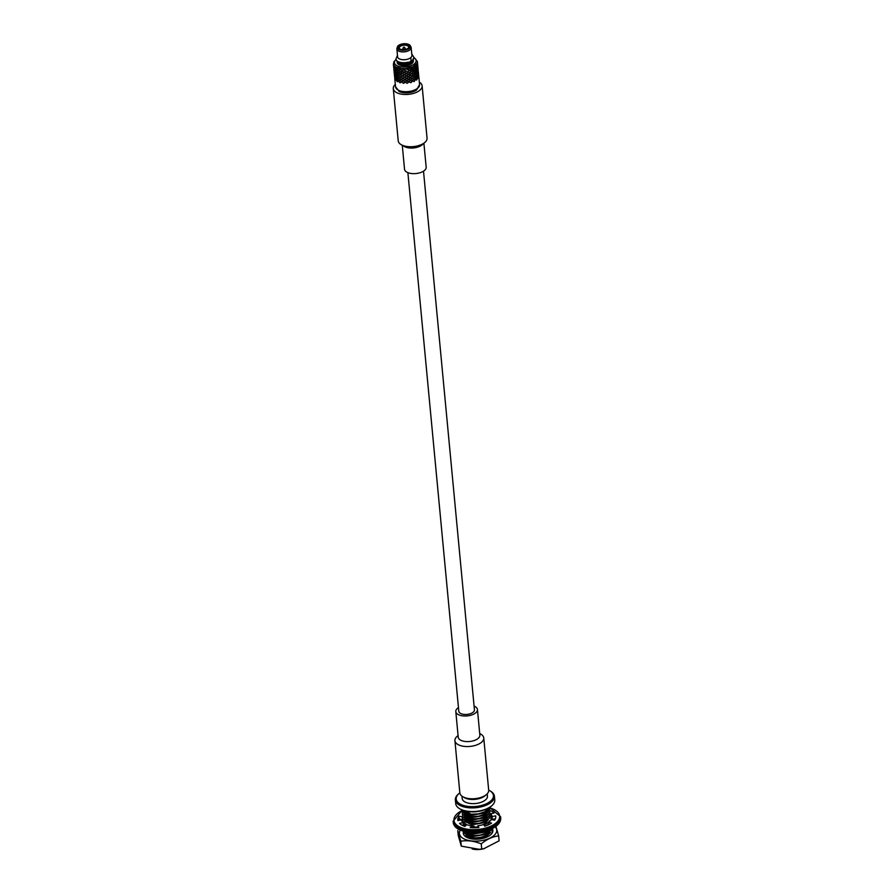 <?xml version="1.0" encoding="UTF-8"?>
<svg xmlns="http://www.w3.org/2000/svg" width="894" height="894" viewBox="0 0 894 894"><rect width="100%" height="100%" fill="white"/><g stroke="black" fill="none" stroke-linecap="round" stroke-linejoin="round"><path stroke-width="1.34" d="M462.477 816.49A15.388 7.599 -5.4 0 0 462.232 816.848L458.991 816.177A19.053 9.409 174.6 0 0 457.817 819.988A19.053 9.409 174.6 0 0 457.907 820.569L461.494 819.832A15.388 7.599 -5.4 0 0 463.092 822.603L459.516 823.363A19.053 9.409 174.6 0 0 464.902 826.414L466.746 824.67A15.388 7.599 -5.4 0 0 471.987 825.788L472.166 827.688M463.092 822.603L463.36 825.43L462.746 825.553M462.801 819.239A15.388 7.599 -5.4 0 0 462.5 819.675L462.232 816.848M490.203 810.556A19.053 9.409 174.6 0 1 494.069 813.037L490.493 813.797A15.388 7.599 -5.4 0 1 492.091 816.568L492.359 819.396A15.388 7.599 -5.4 0 0 490.795 816.647M490.638 815.373L490.75 816.457M492.091 816.568L495.678 815.831A19.053 9.409 174.6 0 1 495.768 816.401A19.053 9.409 174.6 0 1 494.594 820.223L491.365 819.552A15.388 7.599 -5.4 0 1 488.381 822.368L488.605 824.749M478.044 827.531L477.877 825.732A15.388 7.599 -5.4 0 0 483.699 824.514L484.693 826.224A19.053 9.409 174.6 0 0 491.599 823.061L488.381 822.368M492.359 819.396L495.41 818.759M490.381 813.339A19.053 9.409 174.6 0 1 491.108 813.663M458.454 820.457A19.053 9.409 174.6 0 1 459.259 818.993L462.5 819.675M477.877 825.732L478.849 827.442A19.053 9.409 174.6 0 1 470.166 827.52L471.987 825.788M495.678 815.831L495.79 816.993M458.991 816.177L459.259 818.993M461.315 846.16L479.184 849.3L483.911 848.641L499.109 840.829L498.651 835.912C492.583 836.594 486.783 839.254 481.24 843.891C474.245 840.986 467.439 840.103 460.812 841.22L457.784 830.582L458.253 835.488L461.282 846.137L460.812 841.22M495.622 825.274L498.651 835.912M481.71 848.797L481.24 843.891M495.22 826.894A18.729 9.242 174.6 0 1 478.949 840.986A18.729 9.242 174.6 0 1 460.321 830.191M492.259 828.615A14.874 7.342 174.6 0 1 490.661 834.784A14.874 7.342 174.6 0 1 488.739 836.147A14.874 7.342 174.6 0 1 466.277 837.086A14.874 7.342 174.6 0 1 463.561 831.331M490.549 834.884A14.572 7.197 -5.4 0 0 492.616 830.671A14.572 7.197 -5.4 0 0 491.979 828.917M491.968 829.543L492.102 831.934M492.616 830.749L491.979 828.984M461.986 796.196L462.198 798.498A12.672 6.258 -5.4 0 0 469.54 803.382A12.672 6.258 -5.4 0 0 482.581 801.706A12.672 6.258 -5.4 0 0 487.442 796.107L487.219 793.805M459.851 792.844A18.707 9.242 -5.4 0 0 458.991 793.526A18.707 9.242 -5.4 0 0 463.126 805.349A18.707 9.242 -5.4 0 0 487.822 803.013A18.707 9.242 -5.4 0 0 489.655 790.631A18.707 9.242 -5.4 0 0 489.532 790.553A18.707 9.242 -5.4 0 0 488.694 790.117M458.991 793.526L458.298 794.129A19.612 9.689 -5.4 0 0 455.37 799.929A19.612 9.689 -5.4 0 0 475.809 807.729A19.612 9.689 -5.4 0 0 494.416 796.241A19.612 9.689 -5.4 0 0 490.448 791.089A19.612 9.689 -5.4 0 0 490.325 791.011M455.37 799.929L455.716 803.583A19.612 9.689 -5.4 0 0 459.684 808.735A19.612 9.689 -5.4 0 0 491.834 805.695A19.612 9.689 -5.4 0 0 494.762 799.895L494.416 796.241M459.684 808.735L460.477 809.193A18.707 9.242 -5.4 0 0 491.141 806.299L491.834 805.695M461.952 809.942L470.322 813.685A14.36 7.096 174.6 0 1 462.232 810.065M470.378 814.255L478.335 813.886L484.514 811.875L488.806 808.634A14.36 7.096 174.6 0 0 489.577 807.472M472.155 848.931A12.55 6.202 -5.4 0 0 484.727 848.451M473.149 814.389L478.189 813.909M463.584 811.987L471.116 815.384L483.766 813.205L488.247 809.282M462.109 810.322L462.109 812.11L470.702 816.613L478.513 816.244L484.593 814.266L489.901 807.26M473.373 816.747L478.402 816.267M463.807 814.345L471.339 817.731L483.989 815.563L488.605 811.339M462.332 812.668L462.332 814.456L470.926 818.96L478.737 818.591L484.816 816.624L489.901 808.88M473.596 819.094L478.625 818.613M464.031 816.691L471.563 820.089L484.213 817.909L488.817 813.696M462.556 815.015L462.556 816.814L471.149 821.318L478.961 820.938L485.04 818.971L490.124 811.227M473.82 821.441L478.849 820.96M464.254 819.049L471.786 822.435L484.436 820.267L489.04 816.043M462.779 817.373L462.779 819.161L471.373 823.665L479.184 823.296L485.263 821.318L490.337 813.585M474.043 823.799L479.072 823.318M464.467 821.396L472.01 824.782L484.66 822.614L489.264 818.39M463.003 819.72L463.003 821.508L466.59 824.816M472.01 826.056L474.155 826.145M482.335 824.916L485.487 823.676L490.56 815.931M464.69 823.743L466.143 825.24M472.11 827.129L477.999 827.006M484.157 825.307L488.392 822.446M488.549 822.268L489.487 820.748M463.226 822.078L463.103 822.692M463.215 823.832L465.092 826.224M486.425 825.654L488.56 824.223M491.097 819.932L490.784 818.278M463.438 824.424L463.327 825.039M468.4 832.292L474.815 833.197L485.029 831.23M474.926 833.197L479.966 832.716M466.4 831.979L472.892 834.191L485.554 832.023L488.247 830.28M475.373 837.901L472.702 837.779L464.109 833.264L464.109 831.476L472.49 835.421L475.038 835.555L480.29 835.052L486.37 833.074L491.085 829.174M475.15 835.555L480.19 835.074M465.584 833.152L473.116 836.538L485.766 834.37L490.381 830.146M475.262 837.901L480.514 837.399L486.593 835.432L491.957 828.76M475.485 837.901L480.402 837.421M465.808 835.499L473.339 838.896L485.99 836.717L490.594 832.504M423.51 171.179L474.435 709.825A7.845 3.878 174.6 0 1 471.429 713.289A7.845 3.878 174.6 0 1 463.349 714.328A7.845 3.878 174.6 0 1 458.812 711.3L407.887 172.654M474.088 706.137A10.862 5.364 174.6 0 1 477.441 709.545A10.862 5.364 174.6 0 1 473.272 714.34A10.862 5.364 174.6 0 1 462.097 715.781A10.862 5.364 174.6 0 1 455.806 711.59A10.862 5.364 174.6 0 1 458.466 707.612M477.441 709.545L479.854 735.147A10.862 5.364 174.6 0 1 475.686 739.941A10.862 5.364 174.6 0 1 464.511 741.383A10.862 5.364 174.6 0 1 458.231 737.192L455.806 711.59M479.698 733.482L480.827 734.142A14.483 7.152 174.6 0 1 483.755 737.941A14.483 7.152 174.6 0 1 478.201 744.333A14.483 7.152 174.6 0 1 463.304 746.255A14.483 7.152 174.6 0 1 454.912 740.668A14.483 7.152 174.6 0 1 457.08 736.388L458.074 735.527M483.755 737.941L488.694 790.195A14.483 7.152 174.6 0 1 483.14 796.588A14.483 7.152 174.6 0 1 468.244 798.498A14.483 7.152 174.6 0 1 459.851 792.911L454.912 740.668M408.256 62.167A9.052 4.47 174.6 0 1 395.941 59.071A9.052 4.47 -5.4 0 0 408.256 62.155L407.139 63.508M410.793 57.629L411.173 61.652L411.933 61.552M411.173 61.652L412.29 60.311A9.052 4.47 -5.4 0 0 413.967 57.361A9.052 4.47 174.6 0 1 413.967 57.372A9.052 4.47 174.6 0 1 412.29 60.311M402.278 145.309L404.535 169.245A10.862 5.364 -5.4 0 0 406.815 172.14A10.862 5.364 -5.4 0 0 419.107 173A10.862 5.364 -5.4 0 0 426.17 167.2L423.901 143.263M395.316 84.438A14.483 7.152 -5.4 0 0 393.282 88.595L398.221 140.85A14.483 7.152 -5.4 0 0 401.149 144.649L404.323 146.493A10.862 5.364 -5.4 0 0 404.39 146.538A10.862 5.364 -5.4 0 0 422.124 144.817L424.896 142.403A14.483 7.152 -5.4 0 0 427.053 138.123L422.124 85.869A14.483 7.152 -5.4 0 0 419.342 82.17M401.149 144.649A14.483 7.152 -5.4 0 0 401.25 144.705A14.483 7.152 -5.4 0 0 424.896 142.403M393.282 88.595A14.483 7.152 -5.4 0 0 396.31 92.462A14.483 7.152 -5.4 0 0 412.704 93.613A14.483 7.152 -5.4 0 0 422.124 85.869M399.462 91.613L395.539 86.807A12.069 5.956 174.6 0 0 402.613 91.479A12.069 5.956 174.6 0 0 415.107 89.78A12.069 5.956 174.6 0 0 419.565 84.539L416.604 89.992A11.253 5.554 174.6 0 1 399.462 91.613A11.253 5.554 174.6 0 1 398.847 91.289M414.313 81.421L413.978 81.578A12.069 5.956 -5.4 0 0 414.313 81.421L417.029 76.37L418.135 71.241L417.911 73.163M413.978 81.578L412.313 80.795L415.341 77.029L417.643 70.972M411.05 82.594L410.659 82.695A12.069 5.956 -5.4 0 0 411.05 82.594L412.469 81.052M410.659 82.695L408.86 81.656L413.855 76.549L416.861 70.671L417.565 70.939L416.861 70.671M407.373 83.243L406.949 83.276A12.069 5.956 -5.4 0 0 407.373 83.243L408.927 81.935M406.949 83.276L405.194 81.98L406.938 80.952L408.714 81.835L407.91 81.186M403.63 83.31L403.216 83.276A12.069 5.956 -5.4 0 0 403.63 83.31L405.172 82.27M403.216 83.276L401.674 81.723L406.714 78.516L408.893 79.331L413.475 74.325L415.811 70.335L409.597 67.966M400.188 82.784L399.841 82.695A12.069 5.956 -5.4 0 0 400.188 82.784L401.551 82.013M399.841 82.695L398.635 80.918L406.479 76.079L408.659 76.884L413.24 71.889L406.759 68.994M397.394 81.734L397.137 81.589A12.069 5.956 -5.4 0 0 397.394 81.734L398.433 81.186M397.137 81.589L396.377 79.644L406.245 73.643L408.435 74.448L409.944 73.029L407.049 71.464M395.517 80.248L395.383 80.058A12.069 5.956 -5.4 0 0 395.517 80.248L396.131 79.868M395.383 80.058L394.746 78.471A12.069 5.956 -5.4 0 0 394.746 78.471A12.069 5.956 -5.4 0 1 394.735 78.259L394.735 78.236M418.37 78.035L418.258 78.247A12.069 5.956 -5.4 0 0 418.37 78.035L418.794 76.359A12.069 5.956 -5.4 0 0 418.772 76.169L418.772 76.068M419.565 84.539L418.772 76.169A12.069 5.956 -5.4 0 0 418.772 76.146L418.683 76.191M418.258 78.247L417.263 77.812L418.571 74.012M416.839 79.857L416.604 80.047A12.069 5.956 -5.4 0 0 416.839 79.857L417.554 77.99M416.604 80.047L415.442 79.689M418.101 75.834L418.303 78.013L416.503 77.644M417.442 77.957L416.705 79.823L413.933 79.197M415.285 79.644L413.967 81.399L410.637 80.337M412.268 80.974L410.838 82.505L408.86 81.656L410.424 80.248L407.675 78.75M404.948 82.136L403.406 83.164L405.194 81.98L403.205 80.985M401.35 81.835L399.998 82.606L401.674 81.723L399.797 80.438M398.277 80.985L397.249 81.522L398.635 80.918L397.048 79.354M396.008 79.644L395.439 80.013L396.377 79.644L395.226 77.845L405.34 71.431M418.28 75.979L418.571 73.978M418.303 78.013L417.621 77.756M416.705 79.823L415.576 79.465M414.134 81.365L412.637 80.851M410.838 82.505L409.128 81.767M405.362 82.125L407.15 83.12L408.714 81.835M403.406 83.164L401.73 81.902M399.998 82.606L398.579 81.108M397.249 81.522L396.221 79.812M395.439 80.013L395.204 77.867M395.126 78.013L394.522 76.113M394.533 76.247L394.824 77.923M418.604 75.878L418.571 73.945L418.146 75.599M417.99 75.778L417.319 75.554M418.023 75.811L417.52 77.711L415.207 77.253M416.369 77.61L415.419 79.421L412.246 78.616M413.754 79.13L412.447 80.773L410.424 80.248M408.904 81.667L406.915 80.661L405.15 81.991L406.323 81.13M402.993 80.84L401.529 81.734L403.272 80.706L401.328 79.566M399.607 80.248L398.411 80.907L399.953 80.158L398.21 78.739M396.914 79.141L396.098 79.6L397.271 79.108L395.897 77.432M418.247 73.844L418.336 71.576M417.52 77.711L416.604 77.42M415.419 79.421L414.078 78.985M412.447 80.773L410.815 80.147M405.15 81.991L403.395 80.862M401.529 81.734L399.964 80.348M398.411 80.907L397.171 79.287M396.098 79.6L395.148 77.61M394.813 75.901L394.299 73.677M417.867 73.409L418.079 75.565L416.269 75.208M417.219 75.521L416.481 77.376L413.698 76.761M415.051 77.208L413.911 78.929L410.402 77.901M412.045 78.538L410.614 80.069L408.636 79.22L410.19 77.812L407.496 76.336M407.139 80.795L408.703 79.499M406.714 80.829L404.937 79.834M404.714 79.7L403.183 80.717L404.96 79.544L402.971 78.549M401.115 79.398L399.774 80.169L401.44 79.287L399.562 78.001M398.042 78.549L397.025 79.085L398.4 78.482L396.824 76.918M395.785 77.208L395.204 77.577L396.143 77.208L395.003 75.409L405.172 68.939M418.537 73.677L418.336 71.509M418.079 75.565L417.397 75.32M416.481 77.376L415.341 77.029M413.911 78.929L412.413 78.415M410.614 80.069L408.893 79.331M405.138 79.689L406.915 80.683L408.48 79.398M403.183 80.717L401.507 79.465M399.774 80.169L398.344 78.672M397.025 79.085L395.986 77.376M395.204 77.577L394.98 75.42M417.733 73.33L417.096 73.107M417.8 73.375L417.297 75.286L414.984 74.805M416.146 75.174L415.185 76.985L412.011 76.169M413.52 76.694L412.212 78.337L410.19 77.812M408.681 79.231L406.692 78.225L404.915 79.566L406.122 78.672M402.758 78.404L401.294 79.298L403.049 78.27L401.093 77.13M399.383 77.812L398.176 78.471L399.719 77.722L397.975 76.303M396.679 76.705L395.874 77.163L397.048 76.672L394.768 72.973L401.92 68.648M417.297 75.286L416.38 74.984M415.185 76.985L413.855 76.549M412.212 78.337L410.592 77.711M404.915 79.566L403.16 78.426M401.294 79.298L399.73 77.912M398.176 78.471L396.936 76.85M395.874 77.163L395.059 75.364L395.662 74.984M395.55 74.772L395.059 75.364L394.388 73.319L394.913 75.174M394.578 73.464L394.064 71.241M417.777 71.028L417.844 73.129L416.045 72.772M416.984 73.073L416.246 74.94L413.475 74.325M414.827 74.761L413.497 76.515L410.178 75.465M411.81 76.102L410.38 77.622L408.402 76.783L409.966 75.375L407.385 73.956M406.904 78.359L408.469 77.063M406.491 78.393L404.714 77.387M404.49 77.253L402.948 78.281L404.736 77.108L402.747 76.113M400.892 76.962L399.54 77.722L401.205 76.85L399.339 75.565M397.808 76.102L396.791 76.649L398.165 76.046L396.59 74.481M417.822 71.107L417.9 68.793L416.939 70.436L415.554 70.134L414.648 69.71L415.576 67.899L412.804 66.838M417.844 73.129L417.163 72.872M416.246 74.94L415.107 74.582M413.676 76.482L412.179 75.968M410.38 77.622L408.659 76.884M404.904 77.253L406.681 78.247L408.245 76.962M402.948 78.281L401.272 77.018M399.54 77.722L398.121 76.225M396.791 76.649L395.751 74.94M394.969 75.141L394.746 72.995M418.146 70.995L418.101 69.084L418.113 70.972L417.342 70.816L417.867 68.771L417.688 70.727M417.565 70.939L417.062 72.839L414.749 72.369M415.911 72.738L414.95 74.537L411.776 73.733M413.285 74.269L411.989 75.901L409.966 75.375M402.535 75.968L401.071 76.862L402.814 75.834L400.858 74.683M399.149 75.387L397.953 76.035L399.495 75.297L397.741 73.856M396.444 74.269L395.64 74.716L396.813 74.236L394.545 70.537L398.59 68.089M417.062 72.839L416.146 72.548M414.95 74.537L413.62 74.113M411.989 75.901L410.357 75.275M408.446 76.795L406.681 75.923L408.245 74.615M405.574 76.482L406.681 75.923M404.68 77.119L402.937 75.99M401.071 76.862L399.495 75.476M397.953 76.035L396.701 74.414M395.64 74.716L394.835 72.928L395.439 72.548M395.316 72.325L394.69 72.749L394.153 70.883L394.69 72.749M394.343 71.028L393.829 68.804M418.079 68.838L417.878 66.637L417.587 68.659M415.788 70.067L416.347 68.056L415.911 70.112L416.839 70.402L416.012 72.503L413.24 71.889M414.592 72.313L413.441 74.057L409.944 73.029M411.575 73.654L410.055 75.197L408.167 74.336L409.731 72.939L407.943 71.9L406.021 71.196L404.021 72.38L398.646 68.246L397.428 68.916L395.897 67.162L395.059 67.631L395.908 67.039M406.256 75.968L404.479 74.951M404.256 74.817L402.713 75.845L404.501 74.66L402.512 73.677M400.657 74.515L399.305 75.297L400.981 74.403L399.104 73.129M397.584 73.666L396.567 74.213L397.942 73.599L396.355 72.045M417.61 70.693L416.939 70.436M416.012 72.503L414.883 72.146M413.441 74.057L411.944 73.531M410.145 75.197L408.435 74.448M404.669 74.805L406.457 75.811L408.022 74.515M402.713 75.845L401.037 74.582M399.305 75.297L397.886 73.789M396.567 74.213L395.528 72.492M394.746 72.705L394.545 70.537M410.301 45.728L410.949 46.924A7.186 3.542 174.6 0 1 411.173 47.639L411.911 55.473A7.186 3.542 174.6 0 1 405.094 59.674A7.186 3.542 174.6 0 1 397.606 56.825L396.869 48.991A7.186 3.542 174.6 0 1 396.947 48.254L397.361 46.946A6.638 3.274 174.6 0 1 399.83 44.7A6.638 3.274 174.6 0 1 410.301 45.728A6.638 3.274 174.6 0 1 404.2 50.265A6.638 3.274 174.6 0 1 397.361 46.946M411.061 60.468A6.035 2.984 174.6 0 1 408.245 62.669M411.173 47.639A7.186 3.542 174.6 0 1 404.356 51.841A7.186 3.542 174.6 0 1 396.869 48.991M413.229 60.189A8.147 4.023 174.6 0 1 405.53 64.334A8.147 4.023 174.6 0 1 397.193 61.697M413.319 60.054L413.386 60.87A8.147 4.023 174.6 0 1 405.652 65.642A8.147 4.023 174.6 0 1 397.171 62.401L397.092 61.585M400.668 45.169A5.286 2.604 174.6 0 1 407.418 44.812A5.286 2.604 174.6 0 1 408.368 48.075A5.286 2.604 174.6 0 1 399.707 48.891A5.286 2.604 174.6 0 1 400.668 45.169M414.95 58.378L413.989 57.819A10.862 5.364 174.6 0 1 412.793 64.971A10.862 5.364 174.6 0 1 398.523 66.324A10.862 5.364 174.6 0 1 396.008 59.518L393.762 61.943L393.997 65.418L393.371 63.865M399.998 49.036A4.682 2.313 174.6 0 1 399.294 47.963A4.682 2.313 174.6 0 1 401.082 45.907A4.682 2.313 174.6 0 1 407.619 45.84A4.682 2.313 174.6 0 1 408.603 47.091A4.682 2.313 174.6 0 1 408.111 48.276M398.813 68.156L400.378 69.542L401.842 68.648L396.02 67.106L393.997 65.43M405.563 68.648L401.853 68.637M410.134 72.839L411.754 73.453L413.039 71.643L414.727 72.101L411.385 71.039L409.832 72.76L414.257 67.229L412.927 66.793L405.574 68.637M415.006 58.401L417.397 61.53L416.995 63.418L412.927 66.804M395.763 66.949L394.947 67.408L394.142 65.608M398.456 68.056L397.26 68.715L396.02 67.095M405.563 68.637L403.987 69.81L402.244 68.67M409.273 68.056L407.753 69.475L405.988 68.603M411.519 71.017L409.597 70.313L407.943 71.9L411.296 68.581L409.664 67.955M411.296 68.581L412.592 66.949M414.257 67.229L415.218 65.418M413.218 71.621L416.291 65.765L415.453 65.228M416.369 65.53L416.872 63.619M417.409 61.753L417.621 63.932L417.409 61.753L416.995 63.407M394.947 67.408L394.075 65.653L394.288 67.821L394.857 67.452M397.26 68.715L395.986 69.397L395.226 67.452L394.232 67.866L393.695 66.011L394.232 67.866M400.378 69.542L402.054 68.793L404.211 69.933L405.787 68.76L407.563 69.643L409.486 68.145L411.117 68.782M416.839 70.402L417.386 68.257L416.347 68.056L417.152 65.821L415.319 65.329M416.839 63.586L416.47 65.564M393.975 65.821L393.371 63.921M412.983 69.173L411.486 68.659L412.782 67.005L414.134 67.452M411.486 68.659L409.899 70.402M415.554 67.631L414.414 67.273L415.352 65.452L416.291 65.765M414.414 67.273L411.721 71.095M417.152 65.821L417.073 63.709M394.288 67.821L394.969 67.676M395.059 67.631L396.098 69.33L397.115 68.793M396.098 69.33L395.092 69.888L394.578 67.888M397.428 68.916L398.847 70.414L400.199 69.654M398.847 70.414L397.282 68.994M402.255 70.972L400.579 69.71M402.479 71.118L404.222 72.235L405.999 70.917L404.211 69.933M409.687 70.313L407.977 69.576M417.833 66.536L416.112 65.62L415.319 67.698L417.409 68.536M398.69 70.503L400.4 69.821M405.798 71.084L404.021 70.078M409.508 70.503L407.776 69.743M412.827 69.386L411.318 68.86M415.453 67.855L414.291 67.497M417.386 68.257L417.632 66.335L416.403 65.798M417.219 65.843L417.643 64.256M394.366 68.056L395.182 69.844L395.986 69.397M395.182 69.844L394.6 70.492L393.919 68.447L394.455 70.313M397.495 71.151L396.243 69.542M399.037 70.592L400.601 71.978L402.065 71.084M400.601 71.978L398.88 70.682M404.222 72.235L402.3 73.531L400.635 72.246L402.278 71.241M407.988 71.911L406.211 71.051M414.492 69.654L413.162 69.229M416.604 67.955L415.688 67.665M416.995 65.988L416.705 68M394.209 68.257L393.606 66.357M395.092 69.888L394.511 70.268L394.31 68.089M397.349 71.229L396.478 71.978L397.707 71.162L396.131 69.598M411.352 71.218L409.709 70.581M414.358 69.877L413.006 69.441M414.648 69.71L413.397 71.676M416.526 68.201L415.576 67.899M394.511 70.268L395.405 72.28L396.221 71.833L395.204 70.112M396.333 71.777L395.293 70.056M397.662 71.352L399.082 72.861L400.434 72.079M399.082 72.861L397.517 71.419M400.814 72.146L402.49 73.409L404.021 72.38M404.446 72.369L406.222 73.375L407.787 72.079M409.921 72.76L408.2 72.012M417.844 66.324L417.643 64.223M395.405 72.28L396.221 71.833M398.925 72.95L400.635 72.246M408.212 74.347L404.244 72.515M406.446 73.487L408.01 72.179M411.754 73.453L409.731 72.939M413.062 71.833L411.553 71.296M414.727 72.101L415.676 70.302L414.514 69.933M417.576 68.603L416.626 68.235M417.453 68.29L417.677 66.357L417.878 68.525L417.207 68.425M397.718 73.587L396.478 71.978M400.836 74.414L399.272 73.04M402.702 73.554L404.457 74.671L406.021 73.531M404.501 74.66L405.53 73.9M416.76 70.637L415.811 70.335M404.189 47.091L405.161 48.22A1.207 0.592 174.6 0 1 405.239 48.41A1.207 0.592 174.6 0 1 404.099 49.114A1.207 0.592 174.6 0 1 402.836 48.634A1.207 0.592 174.6 0 1 402.881 48.432L403.619 47.136M453.258 822.48A23.836 11.767 -5.4 0 0 467.048 831.677A23.836 11.767 -5.4 0 0 491.577 828.514A23.836 11.767 -5.4 0 0 500.718 817.999C500.953 822.234 497.846 825.911 491.398 829.029C480.648 833.331 470.345 833.744 460.499 830.269C456.029 828.302 453.616 825.698 453.258 822.48L453.135 821.228A23.836 11.767 -5.4 0 0 466.936 830.425A23.836 11.767 -5.4 0 0 491.465 827.263A23.836 11.767 -5.4 0 0 500.606 816.736L489.979 807.807M462.053 810.567A22.931 11.32 -5.4 0 0 459.047 826.626A22.931 11.32 -5.4 0 0 490.828 826.168A22.931 11.32 -5.4 0 0 489.99 807.975M463.662 797.169A12.672 6.258 -5.4 0 0 482.179 797.526A12.672 6.258 -5.4 0 0 485.755 795.079M407.653 63.552C401.104 64.681 397.204 63.183 395.941 59.071L397.472 55.305M500.718 817.999L500.606 816.736M462.097 810.366L453.135 821.228M483.911 848.641L479.184 849.289M489.655 790.631L490.448 791.089M411.944 61.574L413.967 57.372L411.765 53.953M395.539 86.807L394.746 78.448M394.489 75.766L394.31 73.811M394.265 73.33L394.075 71.375M407.183 76.18L407.832 76.504M393.572 66.011L393.382 64.055M393.796 68.458L393.617 66.491M405.82 73.677L405.217 74.135M394.031 70.894L393.841 68.939M402.836 48.634L402.937 49.651M405.239 48.41L405.34 49.416"/></g></svg>
